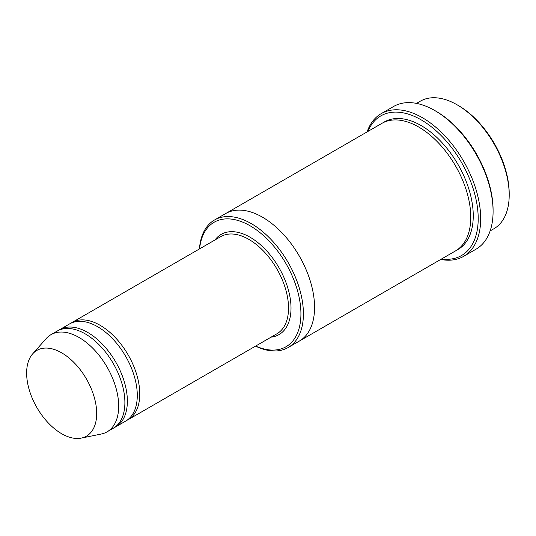 <?xml version="1.0" encoding="UTF-8"?>
<svg xmlns="http://www.w3.org/2000/svg" width="536" height="536" viewBox="0 0 536 536"><rect width="100%" height="100%" fill="white"/><g stroke="black" fill="none" stroke-linecap="round" stroke-linejoin="round"><path stroke-width="0.8" d="M114.483 427.5A56.106 32.395 -120 0 0 115.749 426.83A56.106 32.395 -120 0 0 124.345 381.873A56.106 32.395 -120 0 0 87.696 332.434A56.106 32.395 -120 0 0 59.643 329.66A56.106 32.395 -120 0 0 58.431 330.417M59.643 329.66L69.559 323.932A56.106 32.395 60 0 1 97.612 326.712A56.106 32.395 60 0 1 134.268 376.151A56.106 32.395 60 0 1 125.665 421.108L115.749 426.83M255.685 346.042A71.878 41.5 -120 0 0 300.89 311.651A71.878 41.5 -120 0 0 251.967 226.909A71.878 41.5 -120 0 0 199.58 248.865M416.492 103.388L420.318 101.183A73.633 42.512 60 0 1 457.134 104.828L457.134 104.828A73.633 42.512 60 0 1 509.2 195.01A73.633 42.512 60 0 1 493.951 228.718L490.132 230.929M458.374 105.545L457.134 104.828L458.374 105.545A71.878 41.5 60 0 1 509.2 193.583L509.2 195.01M255.545 346.122A73.633 42.512 -120 0 0 288.154 347.536A73.633 42.512 -120 0 0 299.443 288.529A73.633 42.512 -120 0 0 251.337 223.646A73.633 42.512 -120 0 0 214.521 219.995A73.633 42.512 -120 0 0 199.439 248.945M126.878 420.345A56.106 32.395 -120 0 0 128.144 419.675A56.106 32.395 -120 0 0 136.747 374.718A56.106 32.395 -120 0 0 100.091 325.278A56.106 32.395 -120 0 0 72.038 322.498A56.106 32.395 -120 0 0 70.832 323.262M32.656 353.867L46.156 338.618A56.106 32.395 60 0 1 50.967 334.665L57.164 331.087A56.106 32.395 60 0 1 85.217 333.868A56.106 32.395 60 0 1 121.866 383.307A56.106 32.395 60 0 1 113.27 428.264L107.066 431.842A56.106 32.395 60 0 1 101.244 434.033L81.284 438.1A49.526 28.596 60 0 1 36.897 407.574A49.526 28.596 60 0 1 32.656 353.867A49.526 28.596 60 0 1 61.66 352.835A49.526 28.596 60 0 1 95.147 400.754A49.526 28.596 60 0 1 81.284 438.1M50.967 334.665A56.106 32.395 60 0 1 79.02 337.445A56.106 32.395 60 0 1 115.669 386.885A56.106 32.395 60 0 1 107.066 431.842M441.55 258.975A80.648 46.565 -120 0 0 461.503 162.428A80.648 46.565 -120 0 0 367.917 131.434M225.428 213.703A73.633 42.512 60 0 1 225.676 213.556L381.887 123.367A73.633 42.512 60 0 1 418.703 127.019A73.633 42.512 60 0 1 466.809 191.901A73.633 42.512 60 0 1 455.52 250.908L299.316 341.097A73.633 42.512 60 0 1 299.061 341.238M381.223 113.632L393.618 106.47A82.403 47.577 60 0 1 434.817 110.557L436.056 111.267A80.648 46.565 60 0 1 493.087 210.045L493.087 211.472A82.403 47.577 60 0 1 476.022 249.2L463.62 256.355A82.403 47.577 -120 0 0 476.249 190.327A82.403 47.577 -120 0 0 422.422 117.712A82.403 47.577 -120 0 0 381.223 113.632A82.403 47.577 -120 0 0 367.113 131.896M299.316 341.097A73.633 42.512 60 0 0 310.599 282.09A73.633 42.512 60 0 0 262.499 217.201A73.633 42.512 60 0 0 225.676 213.556A73.633 42.512 60 0 1 262.499 217.201A73.633 42.512 60 0 1 310.599 282.09A73.633 42.512 60 0 1 299.316 341.09L288.154 347.536M436.056 111.267L434.817 110.557A82.403 47.577 60 0 1 493.087 211.472M440.746 259.437A82.403 47.577 -120 0 0 463.62 256.355M271.082 337.151A57.855 33.406 -120 0 0 279.028 267.779A57.855 33.406 -120 0 0 214.983 239.974M128.144 419.675L276.911 333.787A56.106 32.395 -120 0 0 276.911 268.998A56.106 32.395 -120 0 0 220.805 236.611L72.038 322.498M383.146 122.69A73.633 42.512 60 0 1 421.182 125.585A73.633 42.512 60 0 1 469.616 191.6A73.633 42.512 60 0 1 456.739 250.158M225.683 213.556L214.521 219.995"/></g></svg>
